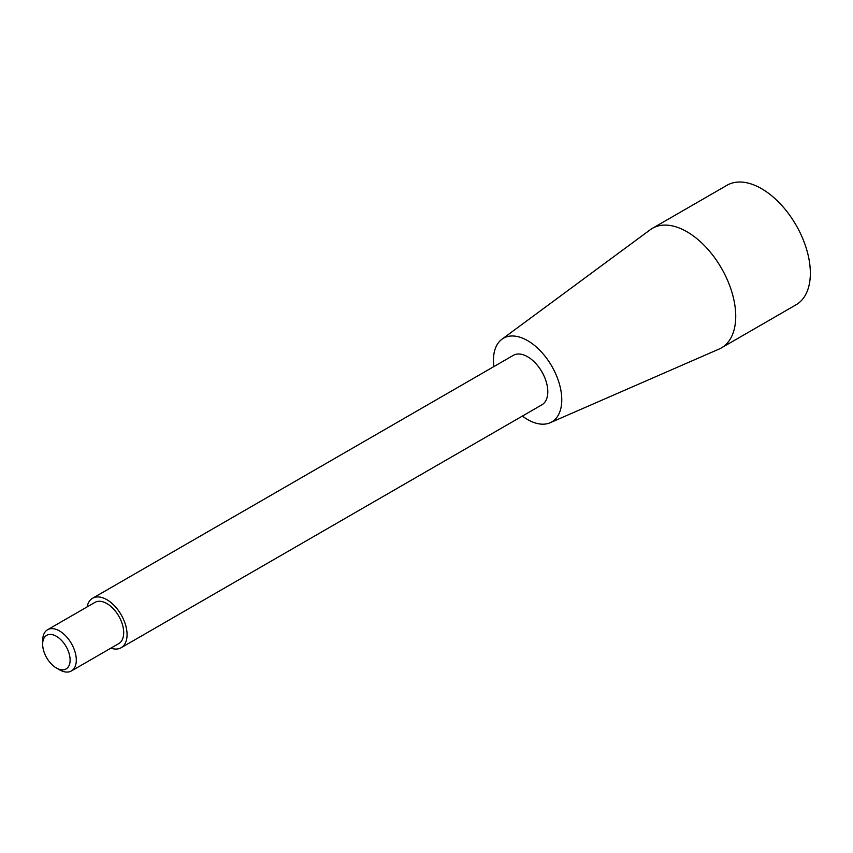 <?xml version="1.0" encoding="UTF-8"?>
<svg xmlns="http://www.w3.org/2000/svg" width="853" height="853" viewBox="0 0 853 853"><rect width="100%" height="100%" fill="white"/><g stroke="black" fill="none" stroke-linecap="round" stroke-linejoin="round"><path stroke-width="1.28" d="M59.475 669.786L56.383 667.995A19.416 11.217 -120 0 0 70.117 660.073A19.416 11.217 -120 0 0 56.383 636.285A19.416 11.217 -120 0 0 42.65 644.218A19.416 11.217 -120 0 0 56.383 667.995L59.475 669.786A23.799 13.744 -120 0 0 71.375 670.97A23.799 13.744 -120 0 0 71.375 643.482A23.799 13.744 -120 0 0 47.576 629.738A23.799 13.744 -120 0 0 42.65 640.635L42.65 644.218M71.375 670.97L118.77 643.599A23.799 13.744 -120 0 0 118.77 616.122A23.799 13.744 -120 0 0 94.971 602.378L47.576 629.738M110.879 648.163A28.565 16.484 -120 0 0 121.147 647.726A28.565 16.484 -120 0 0 121.147 614.746A28.565 16.484 -120 0 0 92.593 598.262A28.565 16.484 -120 0 0 87.081 606.941M121.147 647.726L541.89 404.812A28.565 16.484 -120 0 0 541.89 371.833A28.565 16.484 -120 0 0 513.325 355.349L92.593 598.262M522.399 416.072A48.312 27.893 -120 0 0 527.602 419.537A48.312 27.893 -120 0 0 550.142 422.747A48.312 27.893 -120 0 0 551.763 366.14A48.312 27.893 -120 0 0 501.927 339.238A48.312 27.893 -120 0 0 493.844 366.598M550.142 422.747L719.122 349.048A69.018 39.846 -120 0 0 721.435 347.875A69.018 39.846 -120 0 0 721.435 268.173A69.018 39.846 -120 0 0 652.417 228.327A69.018 39.846 -120 0 0 650.242 229.745L501.927 339.238M721.435 347.875L796.052 304.798A69.018 39.846 -120 0 0 810.35 273.195A69.018 39.846 -120 0 0 780.218 203.739A69.018 39.846 -120 0 0 727.033 185.25L652.417 228.327"/></g></svg>
